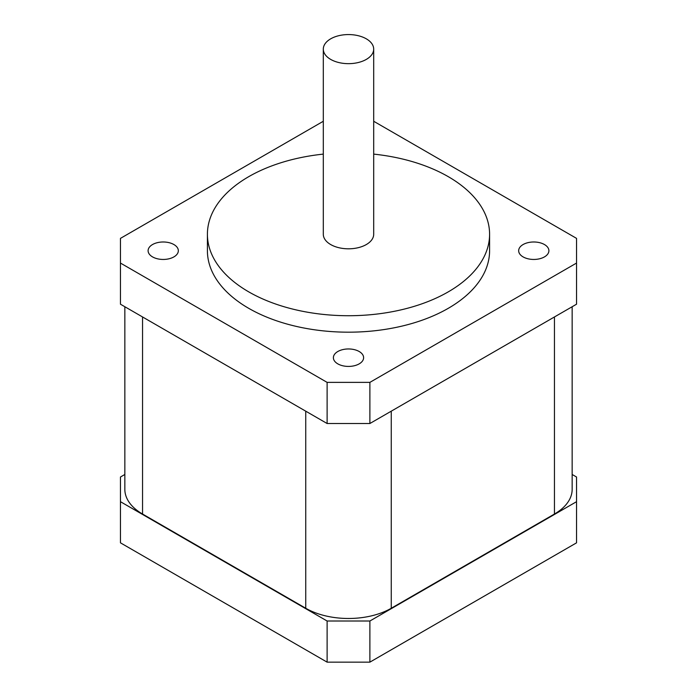 <?xml version="1.0" encoding="UTF-8"?>
<svg xmlns="http://www.w3.org/2000/svg" width="697" height="697" viewBox="0 0 697 697"><rect width="100%" height="100%" fill="white"/><g stroke="black" fill="none" stroke-linecap="round" stroke-linejoin="round"><path stroke-width="1.05" d="M124.841 474.474L120.459 477.009L120.459 501.692L327.12 621.01L327.12 662.15L120.459 542.832L120.459 501.692M327.12 662.15L369.88 662.15L369.88 621.01L327.12 621.01M369.88 621.01L576.541 501.692L576.541 542.832L369.88 662.15M572.159 474.474L576.541 477.009L576.541 501.692M572.159 306.732L572.159 489.346A60.465 34.911 180 0 1 554.446 514.038L391.261 608.254A60.465 34.911 180 0 1 305.739 608.254L142.554 514.038A60.465 34.911 180 0 1 124.841 489.346L124.841 306.732M366.317 38.832A25.197 14.55 0 0 0 338.855 35.678A25.197 14.55 0 0 0 323.303 49.112A25.197 14.55 0 0 0 348.5 63.662A25.197 14.55 0 0 0 373.697 49.112A25.197 14.55 0 0 0 366.317 38.832M373.697 49.112L373.697 234.262A25.197 14.55 180 0 1 348.5 248.812A25.197 14.55 180 0 1 323.303 234.262L323.303 49.112M576.541 304.206L369.88 423.515L369.88 382.374L576.541 263.065L576.541 304.206M369.88 382.374L327.12 382.374L327.12 423.515L369.88 423.515M327.12 423.515L120.459 304.206L120.459 263.065L327.12 382.374M323.303 121.269L120.459 238.374L120.459 263.065M576.541 263.065L576.541 238.374L373.697 121.269M489.59 234.262L489.59 250.72A141.09 81.462 180 0 1 348.5 332.181A141.09 81.462 180 0 1 207.41 250.72L207.41 234.262A141.09 81.462 0 0 0 348.5 315.724A141.09 81.462 0 0 0 489.59 234.262A141.09 81.462 0 0 0 448.267 176.663A141.09 81.462 0 0 0 373.697 154.115M359.19 351.515A15.116 8.73 180 0 1 363.616 357.692A15.116 8.73 180 0 1 348.5 366.422A15.116 8.73 180 0 1 333.384 357.692A15.116 8.73 180 0 1 342.715 349.624A15.116 8.73 180 0 1 359.19 351.515M544.47 244.551A15.116 8.73 180 0 1 548.896 250.72A15.116 8.73 180 0 1 533.78 259.45A15.116 8.73 180 0 1 518.664 250.72A15.116 8.73 180 0 1 527.995 242.652A15.116 8.73 180 0 1 544.47 244.551M173.91 244.551A15.116 8.73 180 0 1 178.336 250.72A15.116 8.73 180 0 1 163.22 259.45A15.116 8.73 180 0 1 148.104 250.72A15.116 8.73 180 0 1 157.435 242.652A15.116 8.73 180 0 1 173.91 244.551M323.303 154.115A141.09 81.462 0 0 0 207.41 234.262M554.446 316.961L554.446 514.038M391.261 411.178L391.261 608.254M305.739 411.178L305.739 608.254M142.554 316.961L142.554 514.038"/></g></svg>
